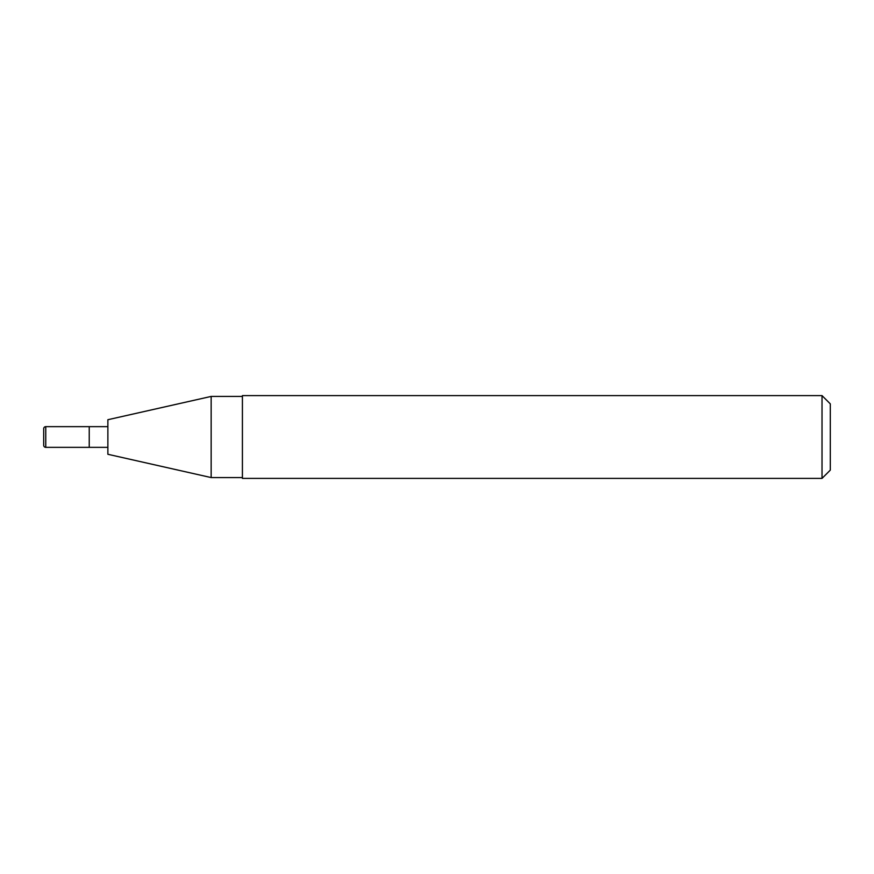 <?xml version="1.0" encoding="UTF-8"?>
<svg xmlns="http://www.w3.org/2000/svg" width="874" height="874" viewBox="0 0 874 874"><rect width="100%" height="100%" fill="white"/><g stroke="black" fill="none" stroke-linecap="round" stroke-linejoin="round"><path stroke-width="1.31" d="M107.873 426.654L45.765 426.654A2.065 2.065 0 0 0 43.7 428.719L43.7 445.281A2.065 2.065 0 0 0 45.765 447.346L45.765 426.654M107.873 447.346L89.235 447.346L89.235 426.654L89.235 447.346L45.765 447.346M822.019 478.395L830.3 470.125L830.3 403.875L822.019 395.605L242.415 395.605L242.415 478.395L822.019 478.395L822.019 395.605M242.415 396.425L211.158 396.425L211.158 477.575L242.415 477.575M211.158 477.575L107.873 454.283L107.873 419.717L211.158 396.425"/></g></svg>
